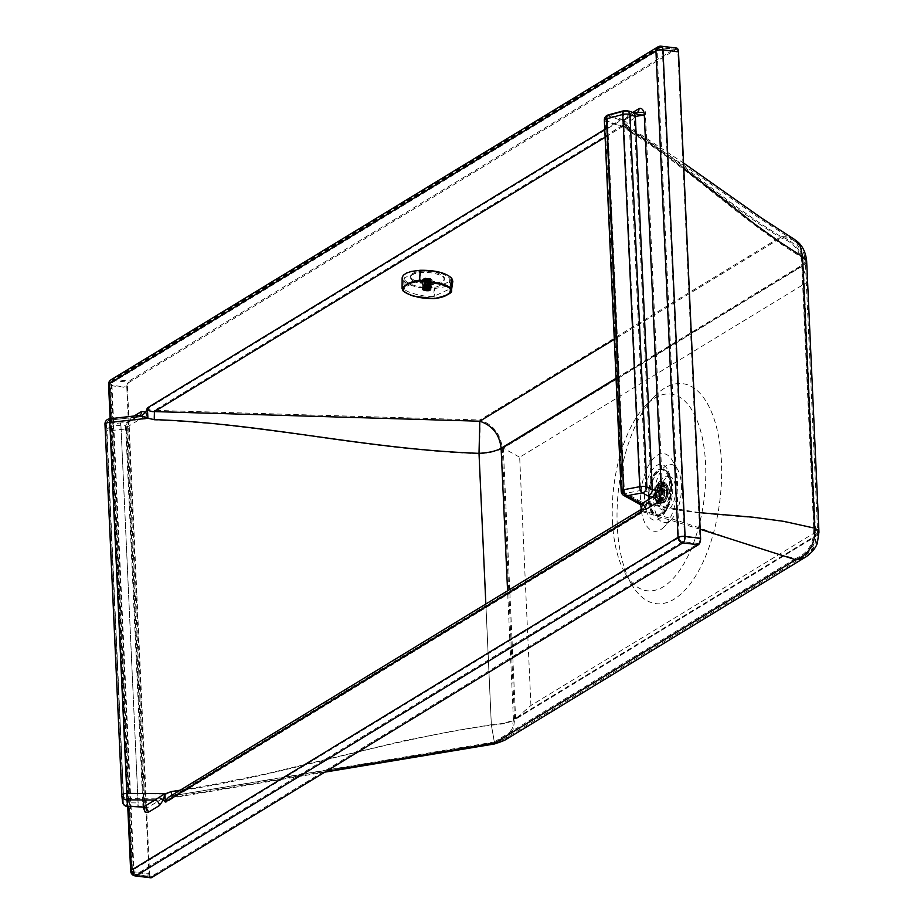 <?xml version="1.0" encoding="UTF-8"?>
<svg xmlns="http://www.w3.org/2000/svg" width="924" height="924" viewBox="0 0 924 924"><rect width="100%" height="100%" fill="white"/><g stroke="black" fill="none" stroke-linecap="round" stroke-linejoin="round"><path stroke-width="0.69" stroke-dasharray="4.62 3.46" d="M807.564 281.312L802.425 266.1L814.714 536.682L515.592 718.768L530.93 705.486L819.022 530.11M530.93 705.486L519.669 457.241L807.749 281.878M617.244 525.398A110.788 50.982 96.9 0 1 654.423 396.454A110.788 50.982 96.9 0 1 716.47 427.015A110.788 50.982 96.9 0 1 699.318 569.611A110.788 50.982 96.9 0 1 631.797 584.592A110.788 50.982 96.9 0 1 617.244 525.398M814.714 536.682L818.872 530.341M802.425 266.1L503.303 448.186L519.669 457.241M515.592 718.768L503.303 448.186M612.416 520.789A99.064 45.588 -83.1 0 0 625.433 573.723A99.064 45.588 -83.1 0 0 685.804 560.337A99.064 45.588 -83.1 0 0 701.131 432.825A99.064 45.588 -83.1 0 0 645.657 405.509A99.064 45.588 -83.1 0 0 612.416 520.789M413.236 280.965A16.944 6.029 -176 0 0 432.016 284.604A16.944 6.029 -176 0 0 444.282 279.683A16.944 6.029 -176 0 0 427.8 272.488A16.944 6.029 -176 0 0 410.475 277.339A16.944 6.029 -176 0 0 413.236 280.965M413.317 279.753A16.944 6.029 4 0 1 410.556 276.126A16.944 6.029 4 0 1 427.881 271.275A16.944 6.029 4 0 1 444.375 278.471A16.944 6.029 4 0 1 432.097 283.391A16.944 6.029 4 0 1 413.317 279.753M604.758 129.441L621.944 118.988L623.4 126.103C683.229 162.624 718.895 199.757 780.976 237.884C793.67 242.192 800.761 251.213 802.275 264.945L814.598 536.313L513.432 719.646L512.115 728.932L505.347 738.253L499.295 741.175L171.887 795.899L494.432 742.642L491.325 724.728C501.178 724.127 508.547 722.429 513.432 719.646L507.588 590.91M111.065 379.752A5.209 4.354 -121.3 0 1 113.548 379.244A5.209 2.402 -83.1 0 0 111.33 385.701L133.414 872.256L148.926 874.116L126.831 387.572L111.33 385.701A5.209 1.571 177.4 0 1 108.57 384.442M657.819 46.928A5.209 4.354 -121.3 0 1 660.302 46.408A5.209 2.402 96.9 0 1 661.157 46.2M130.665 870.997A5.209 1.571 177.4 0 0 133.414 872.256A5.209 2.402 96.9 0 0 135.25 875.929M126.831 387.572A5.209 2.402 -83.1 0 1 129.06 381.115L675.814 48.279A5.209 2.402 96.9 0 1 676.668 48.071M171.737 795.356L171.899 796.095L168.78 797.158L640.829 509.782M180.238 790.182L210.106 785.169L266.921 773.677L402.61 741.025L454.088 730.849L491.325 724.728L485.851 604.146M632.813 112.439L627.766 115.512L623.873 121.044L621.944 118.988L625.109 127.42L628.505 130.908C686.821 166.008 740.621 220.201 801.397 257.103L813.721 528.47C753.834 511.711 702.864 519.3 645.402 502.899A6.526 5.498 104.3 0 1 640.852 510.418C699.664 524.589 734.499 543.67 795.541 558.523C808.038 553.418 814.102 543.404 813.721 528.47L816.781 530.48L817.648 532.709L814.598 536.313L813.282 545.587L806.525 554.908L504.007 739.142M109.621 418.78L110.961 430.596L127.87 802.841L138.092 802.91L137.884 806.548M143.52 805.197L126.472 429.856L125.86 430.561C127.177 429.302 125.595 428.944 121.136 429.475L120.409 422.915L110.245 424.035A5.209 5.024 173.2 0 0 105.579 429.29L104.978 424.232A5.209 5.024 173.2 0 1 109.633 418.976L137.503 415.927A5.209 4.354 58.7 0 0 139.674 415.384L128.448 422.222A5.209 4.354 -121.3 0 1 126.276 422.765C125.364 426.079 125.225 428.69 125.86 430.561L142.908 806.074L143.509 805.197L144.202 807.761M606.236 120.744L622.568 492.966L606.236 120.744L625.64 127.293L625.594 126.161L629.614 130.654A7.831 6.098 -57.7 0 0 627.153 125.56A7.831 6.098 -57.7 0 0 623.481 124.89C683.321 161.411 718.976 198.544 781.069 236.671L781.069 236.671C794.363 241.187 801.813 250.658 803.418 265.084L502.263 448.417L514.587 719.784C509.494 722.695 501.755 724.474 491.372 725.121C377.801 741.048 280.168 777.026 171.171 792.007L172.083 797.146L326.01 771.413M793.924 239.05L787.976 236.717L781.069 236.671L479.903 420.004C493.197 424.52 500.658 433.991 502.263 448.417C497.135 451.339 489.397 453.118 479.048 453.742C364.53 449.538 264.125 423.746 154.273 420.016L154.516 410.36L150.266 410.083L148.521 408.004L623.088 119.115L623.481 124.89L154.516 410.36L479.891 420.004C480.307 427.119 480.03 438.369 479.048 453.742L491.372 725.121L494.571 743.104M629.614 130.654L650.542 144.306L683.783 168.295M806.64 260.995L805.197 263.779L803.418 265.084L815.742 536.451L514.587 719.784L513.386 728.99L510.071 735.389L504.804 740.193M699.422 512.635L663.813 506.756L646.511 502.644L642.734 503.672L642.677 502.541L643.705 504.978L662.658 494.074L651.362 494.005L645.945 491.025L640.54 490.505L624.485 493.566L607.322 115.558M154.273 420.016L146.777 417.625L148.521 408.004M163.871 794.016L126.9 793.785A3.915 1.178 177.4 0 0 123.123 795.137A3.915 3.684 -6 0 0 126.958 798.648L109.76 420.074L144.618 416.412L126.842 427.223L144.213 809.678L161.977 798.867L163.871 794.016L164.449 798.706L166.424 802.182L168.11 799.214L172.095 797.377M144.618 416.412L146.824 418.768L146.777 417.625M625.594 126.161L624.797 121.737L627.153 125.56L683.552 163.04M625.063 122.592L623.088 119.115M625.64 127.293L627.523 122.442L645.299 111.619L662.658 494.074M642.734 503.672L640.99 513.294L166.424 802.182M818.964 532.293L818.156 534.453L815.742 536.451L815.476 541.73L813.247 548.81L805.901 556.906M622.568 492.966L643.705 504.978M605.555 118.353L607.322 115.627M677.881 52.125L662.369 50.254A3.915 1.178 177.4 0 0 657.091 50.959L110.326 383.795A3.915 3.269 -121.3 0 1 111.746 380.873A3.915 3.269 -121.3 0 1 113.606 380.492L660.36 47.655A3.915 1.802 96.9 0 1 660.995 47.494A3.915 1.802 96.9 0 1 662.369 50.254L684.465 536.809A3.915 1.802 -83.1 0 1 682.79 541.649A3.915 3.269 -121.3 0 1 679.175 537.514L132.421 870.339A3.915 1.178 177.4 0 0 131.959 870.939L131.959 870.939A3.915 1.178 177.4 0 0 134.026 871.875L149.538 873.746L127.443 387.191A3.915 1.802 -83.1 0 1 129.117 382.351L675.871 49.515A3.915 1.802 96.9 0 1 676.507 49.365A3.915 1.802 96.9 0 1 677.881 52.125L699.976 538.669A3.915 1.802 -83.1 0 1 698.301 543.508L151.548 876.345A3.915 1.802 96.9 0 1 150.912 876.506A3.915 1.802 96.9 0 1 149.538 873.746M698.301 543.508L682.79 541.649L136.036 874.485A3.915 3.269 -121.3 0 1 132.86 872.048A3.915 3.269 -121.3 0 1 132.421 870.339L110.326 383.795A3.915 1.178 177.4 0 0 109.875 384.384L109.875 384.384A3.915 1.178 177.4 0 0 111.943 385.331L127.443 387.191M699.976 538.669L684.465 536.809A3.915 1.178 177.4 0 0 679.175 537.514L657.091 50.959A3.915 3.269 58.7 0 1 658.5 48.036L111.746 380.873A3.915 3.915 0 0 0 109.875 384.384L131.959 870.939A3.915 3.915 0 0 0 135.401 874.635A3.915 1.802 96.9 0 1 134.026 871.875L111.943 385.331A3.915 1.802 -83.1 0 1 113.606 380.492L129.117 382.351M643.866 112.254L645.299 111.619M126.842 427.223L127.616 426.299L120.917 425.225L138.219 806.375L144.976 808.639L144.213 809.678M138.219 806.375L127.997 806.317A3.927 1.305 1.1 0 1 127.766 806.306L123.781 801.478L106.884 429.221L110.741 426.334L127.997 806.317M151.548 876.345L136.036 874.485A3.915 1.802 96.9 0 1 135.401 874.635L150.912 876.506M146.824 418.768L110.048 422.788A3.915 1.178 177.4 0 0 106.272 424.139A3.915 1.178 177.4 0 0 106.283 424.162L123.123 795.16A3.915 1.178 177.4 0 0 123.123 795.16A3.915 3.915 0 0 0 123.146 795.368L123.804 801.755M120.917 425.225L110.741 426.334M700.173 529.267L640.967 511.249L169.277 798.382L324.832 772.141M677.396 481.242A39.097 17.995 96.9 0 1 664.275 526.749A39.097 17.995 96.9 0 1 642.376 515.962A39.097 17.995 96.9 0 1 648.429 465.638A39.097 17.995 96.9 0 1 672.256 460.348A39.097 17.995 96.9 0 1 677.396 481.242M681.415 485.077A29.325 13.502 96.9 0 1 671.575 519.207A29.325 13.502 96.9 0 1 655.151 511.122A29.325 13.502 96.9 0 1 659.69 473.365A29.325 13.502 96.9 0 1 677.558 469.404A29.325 13.502 96.9 0 1 681.415 485.077M674.97 496.95A16.944 7.796 96.9 0 1 665.592 510.291A16.944 7.796 96.9 0 1 659.875 492.538A16.944 7.796 96.9 0 1 669.646 476.645A16.944 7.796 96.9 0 1 674.97 496.95M672.095 496.604A16.944 7.796 96.9 0 1 669.115 505.128A16.944 7.796 96.9 0 1 662.727 509.944A16.944 7.796 96.9 0 1 657.403 489.651A16.944 7.796 96.9 0 1 666.77 476.299A16.944 7.796 96.9 0 1 671.84 482.501A16.944 7.796 96.9 0 1 672.095 496.604M645.668 486.521A28.113 12.936 -83.1 0 0 649.295 516.828A28.113 12.936 -83.1 0 0 665.107 512.208A28.113 12.936 -83.1 0 0 669.623 474.67A28.113 12.936 -83.1 0 0 657.368 465.118A28.113 12.936 -83.1 0 0 645.668 486.521M106.884 429.221L106.283 424.162A3.915 3.765 173.2 0 1 109.771 420.224L110.51 426.357M793.254 240.171C800.392 244.548 804.411 251.49 805.335 260.995L804.457 259.101L801.397 257.103L800.427 249.93L795.633 242.019L793.231 240.148L787.19 237.861L780.976 237.884L614.287 339.351M805.22 555.786C821.863 541.118 816.054 537.837 817.659 532.374L805.335 260.995L804.481 263.155L802.275 264.945L616.054 378.309M675.871 49.515L660.36 47.655A3.915 3.269 58.7 0 0 658.5 48.036A3.915 3.915 0 0 1 660.995 47.494L676.507 49.365M646.511 502.644A7.831 6.607 104.3 0 1 641.048 511.665L640.99 513.294M494.375 741.856L795.541 558.523L800.542 557.819L805.174 555.809M150.762 877.8A5.209 2.402 96.9 0 1 148.926 874.116M628.505 130.908A6.526 5.082 -57.7 0 0 626.46 126.669L626.46 126.669A6.526 5.082 -57.7 0 0 623.4 126.103L605.116 137.237M627.535 110.834L632.582 112.543A5.209 4.343 -71.4 0 0 630.364 112.485L625.005 110.672L608.997 114.992L623.712 119.947L622.834 123.077L624.959 127.524A20.005 12.867 -164.8 0 0 625.132 127.743L625.109 127.42A3.257 0.982 177.4 0 1 625.051 127.397A27.57 24.036 -102.5 0 0 625.132 127.743L605.128 120.998A5.209 4.343 108.6 0 1 608.997 114.992A5.209 2.518 -105.1 0 0 608.188 114.946M627.211 110.73A5.209 4.343 -71.4 0 0 625.005 110.672A5.209 2.518 -105.1 0 0 624.185 110.637M621.182 491.21A5.209 1.571 177.4 0 0 621.967 491.984L605.128 120.998L604.342 120.224M641.441 507.241L642.122 503.418A27.57 18.307 137.2 0 1 642.18 503.13L621.967 491.984A5.209 4.146 -61.1 0 0 623.873 495.541M127.662 806.49L127.87 802.841A5.209 1.571 -2.6 0 1 122.488 801.547L105.579 429.29A5.209 1.571 177.4 0 0 110.961 430.596L121.136 429.475L138.092 802.91C142.608 803.522 144.213 804.573 142.908 806.074L143.717 806.883L142.908 806.074L143.024 807.137M640.413 504.654L642.018 503.199A5.209 4.146 30.6 0 1 642.122 503.418A3.257 0.982 177.4 0 0 642.192 503.453L641.348 508.084M635.804 112.901L630.364 112.485M627.766 115.512A5.209 4.354 -121.3 0 1 625.871 119.415L624.174 122.268L623.873 121.044L625.051 127.397A5.209 1.86 156.5 0 1 624.959 127.524M793.231 240.148L758.35 217.487L699.803 176.184L626.46 126.669L624.185 123.885L624.174 122.268L622.834 123.077M625.871 119.415L625.871 119.415A5.209 4.354 -121.3 0 1 623.712 119.947L634.938 113.121A5.209 4.354 -121.3 0 0 637.086 112.589L625.883 119.415M126.472 429.695L125.86 430.561C125.676 433.09 125.329 422.268 130.33 418.318A5.209 4.354 -121.3 0 1 128.448 422.222L128.69 422.025C127.604 423.319 126.865 425.872 126.472 429.695L126.472 429.856M642.018 503.199A20.005 2.114 163.8 0 1 642.18 503.13L645.402 502.899M640.147 504.365L640.886 505.024M660.371 503.072A11.088 5.105 96.9 0 1 658.708 503.534A11.088 5.105 96.9 0 1 654.827 491.914A11.088 5.105 96.9 0 1 661.353 481.543A11.088 5.105 96.9 0 1 665.095 491.372A11.088 5.105 96.9 0 1 660.371 503.072M654.954 495.507A10.43 4.793 96.9 0 1 661.099 482.166A10.43 4.793 96.9 0 1 661.226 482.189A10.43 4.793 96.9 0 1 664.76 491.429A10.43 4.793 96.9 0 1 660.314 502.448A10.43 4.793 96.9 0 1 658.731 502.887A10.43 4.793 96.9 0 1 658.616 502.875A10.43 4.793 96.9 0 1 654.954 495.507M656.537 495.691A10.43 4.793 96.9 0 1 662.693 482.351A10.43 4.793 96.9 0 1 664.726 483.76A10.43 4.793 96.9 0 1 666.343 489.72A10.43 4.793 96.9 0 1 662.52 502.182A10.43 4.793 96.9 0 1 660.198 503.06A10.43 4.793 96.9 0 1 656.537 495.691M657.299 495.784A10.43 4.793 -83.1 0 0 658.916 501.744A10.43 4.793 -83.1 0 0 660.96 503.153A10.43 4.793 -83.1 0 0 666.966 493.37A10.43 4.793 -83.1 0 0 663.444 482.443A10.43 4.793 -83.1 0 0 661.134 483.333A10.43 4.793 -83.1 0 0 657.299 495.784M658.188 495.888A10.43 4.793 96.9 0 1 664.333 482.559A10.43 4.793 96.9 0 1 665.696 483.206A10.43 4.793 96.9 0 1 667.994 489.916A10.43 4.793 96.9 0 1 663.328 502.956A10.43 4.793 96.9 0 1 661.838 503.257A10.43 4.793 96.9 0 1 658.188 495.888M668.387 490.101A10.048 4.62 -83.1 0 0 666.181 483.622A10.048 4.62 -83.1 0 0 659.066 492.423A10.048 4.62 -83.1 0 0 663.894 502.668A10.048 4.62 -83.1 0 0 668.387 490.101M659.182 495.703A9.517 4.377 -83.1 0 0 662.531 502.425A9.517 4.377 -83.1 0 0 668.006 493.497A9.517 4.377 -83.1 0 0 664.795 483.529A9.517 4.377 -83.1 0 0 659.182 495.703M655.347 495.241A9.517 4.377 96.9 0 1 659.748 483.275A9.517 4.377 96.9 0 1 660.96 483.067A9.517 4.377 96.9 0 1 664.298 489.789A9.517 4.377 96.9 0 1 658.685 501.963A9.517 4.377 96.9 0 1 657.553 501.466A9.517 4.377 96.9 0 1 655.347 495.241M663.432 490.263A7.819 3.604 96.9 0 1 660.048 499.988A7.819 3.604 96.9 0 1 658.824 500.277A7.819 3.604 96.9 0 1 656.19 492.076A7.819 3.604 96.9 0 1 660.695 484.742A7.819 3.604 96.9 0 1 661.803 485.308A7.819 3.604 96.9 0 1 663.432 490.263M667.336 490.736A7.819 3.604 -83.1 0 0 664.599 485.216A7.819 3.604 -83.1 0 0 659.979 495.218A7.819 3.604 -83.1 0 0 662.727 500.739A7.819 3.604 -83.1 0 0 667.336 490.736M666.631 490.529A6.422 2.957 -83.1 0 0 664.425 486.602A6.422 2.957 -83.1 0 0 660.729 492.619A6.422 2.957 -83.1 0 0 662.901 499.353A6.422 2.957 -83.1 0 0 666.689 491.764L666.758 490.494L662.693 490.055A6.422 2.957 -83.1 0 0 661.006 486.301L662.658 486.498A6.422 2.957 -83.1 0 0 662.127 486.324A6.422 2.957 -83.1 0 0 659.597 488.369L657.946 488.172A6.422 2.957 -83.1 0 0 658.419 498.706A209.829 175.156 58.7 0 0 658.466 499.341A7.011 3.222 96.9 0 0 658.893 499.457A7.011 3.222 96.9 0 0 661.538 497.482A209.829 175.167 -121.3 0 1 661.492 496.835A6.422 2.957 -83.1 0 0 662.751 491.291L666.689 491.764M658.419 498.706L660.071 498.902A6.422 2.957 -83.1 0 0 660.602 499.076A6.422 2.957 -83.1 0 0 663.132 497.031L661.492 496.835M663.062 490.482L662.751 491.291M657.946 488.172A209.829 175.167 -121.3 0 1 657.934 487.526A7.011 3.222 96.9 0 1 660.568 485.55A7.011 3.222 96.9 0 1 660.995 485.666A209.829 175.167 58.7 0 0 661.006 486.301M659.597 488.369L659.563 487.722A7.011 3.222 96.9 0 1 662.196 485.747A7.011 3.222 96.9 0 1 662.624 485.862L660.995 485.666M662.624 485.862L662.658 486.498M659.563 487.722L657.934 487.526M660.071 498.902L660.094 499.538L658.466 499.341M660.094 499.538A7.011 3.222 -83.1 0 0 660.521 499.653A7.011 3.222 -83.1 0 0 663.166 497.678L663.132 497.031M663.166 497.678L661.538 497.482M452.829 281.289L450.924 284.28L447.101 286.336L434.869 288.519C419.692 288.692 409.147 286.047 403.234 280.573L402.136 277.778M405.105 280.492C410.568 285.528 420.304 287.976 434.303 287.814L450.877 281.15L449.884 278.32C444.421 273.273 434.684 270.836 420.686 270.986L404.088 277.905L405.105 280.492L404.735 289.224C405.22 290.69 409.24 292.446 416.759 294.49C424.335 296.246 429.96 296.916 433.622 296.477L449.711 289.004L449.041 287.075C447.62 285.32 443.601 283.68 436.983 282.167C429.417 280.226 423.804 279.441 420.154 279.822L404.042 287.618L404.735 289.224M402.09 288.727L402.818 290.402C405.278 292.85 409.644 294.802 415.916 296.257L434.107 298.267L440.656 297.413L446.615 295.056M433.991 298.648L434.869 288.519M424.578 290.725A4.724 1.686 4 0 1 422.638 288.323A4.724 1.686 4 0 1 429.025 288.022A4.724 1.686 4 0 1 430.965 290.413A4.724 1.686 4 0 1 424.578 290.725M423.077 288.438A4.239 1.513 -176 0 0 422.58 289.073A4.239 1.513 -176 0 0 426.703 290.875A4.239 1.513 -176 0 0 431.023 289.662A4.239 1.513 -176 0 0 427.881 287.976A4.239 1.513 -176 0 0 423.077 288.438M423.261 285.759A4.239 1.513 4 0 1 428.979 285.481A4.239 1.513 4 0 1 431.208 286.983A4.239 1.513 4 0 1 430.099 287.907A4.239 1.513 4 0 1 423.746 287.468A4.239 1.513 4 0 1 422.765 286.405A4.239 1.513 4 0 1 423.261 285.759M429.221 285.077A4.724 1.686 4 0 1 431.716 286.763A4.724 1.686 4 0 1 430.469 287.78A4.724 1.686 4 0 1 423.388 287.295A4.724 1.686 4 0 1 422.291 286.105A4.724 1.686 4 0 1 429.221 285.077M423.284 278.967A4.724 1.686 4 0 1 429.672 278.655A4.724 1.686 4 0 1 431.854 279.672A4.724 1.686 4 0 1 432.166 280.342A4.724 1.686 4 0 1 427.338 281.693A4.724 1.686 4 0 1 422.742 279.683A4.724 1.686 4 0 1 423.134 279.071A4.724 1.686 4 0 1 423.284 278.967M423.908 278.505A4.077 1.455 -176 0 0 423.769 278.598A4.077 1.455 -176 0 0 427.396 280.85A4.077 1.455 -176 0 0 431.289 279.117A4.077 1.455 -176 0 0 427.743 277.974A4.077 1.455 -176 0 0 423.908 278.505M424.37 288.611A3.026 1.074 4 0 1 424.405 288.6L425.063 278.609M424.474 279.187L423.781 289.212A3.026 1.074 4 0 1 423.781 289.189A3.026 1.074 4 0 1 423.781 289.2L424.578 278.609M423.781 289.2L424.116 279.314L423.885 288.635M423.897 289.535L423.943 289.547A3.026 1.074 4 0 1 423.897 289.535L424.116 279.314M424.59 279.533L423.423 289.339M424.301 289.859L424.335 289.882A3.026 1.074 4 0 1 424.301 289.859L424.994 279.868L424.382 279.695M424.994 279.868L424.347 289.893L423.689 289.72M424.948 290.148L425.005 290.171A3.026 1.074 4 0 1 424.948 290.148L425.641 280.145L424.948 280.053M425.641 280.145L425.063 290.367L424.255 290.078L424.948 280.064M424.405 288.6L425.929 288.334A3.026 1.074 4 0 1 425.952 288.311L426.853 288.334A3.026 1.074 4 0 1 426.888 288.334L427.777 288.45A3.026 1.074 4 0 1 427.824 288.45L429.66 289.27A3.026 1.074 4 0 1 429.706 289.281L429.822 289.616A3.026 1.074 4 0 1 429.822 289.616L429.233 290.194A3.026 1.074 4 0 1 429.198 290.205L428.551 290.39A3.026 1.074 4 0 1 428.505 290.402L427.673 290.483A3.026 1.074 4 0 1 427.65 290.494L426.773 290.483A3.026 1.074 4 0 1 426.715 290.483L425.825 290.355A3.026 1.074 4 0 1 425.779 290.355L426.472 280.365L425.756 280.342M426.472 280.365L426.045 290.563M428.413 290.586L429.106 280.561L428.517 290.39A3.003 1.063 4 0 1 427.673 290.483A3.003 1.063 4 0 1 426.738 290.471A3.003 1.063 -176 0 0 427.673 290.506A3.003 1.063 -176 0 0 428.505 290.413A3.003 1.063 -176 0 0 429.186 290.217A3.003 1.063 -176 0 0 429.625 289.951A3.003 1.063 -176 0 0 429.787 289.639A3.003 1.063 -176 0 0 429.66 289.293A3.003 1.063 -176 0 0 429.256 288.969A3.003 1.063 -176 0 0 428.597 288.681A3.003 1.063 -176 0 0 427.777 288.473A3.003 1.063 -176 0 0 426.853 288.357A3.003 1.063 -176 0 0 425.929 288.357A3.003 1.063 -176 0 0 425.086 288.45A3.003 1.063 -176 0 0 424.416 288.635A3.003 1.063 -176 0 0 423.966 288.912A3.003 1.063 -176 0 0 423.804 289.224L423.804 289.2A3.003 1.063 -176 0 0 423.931 289.57L423.943 289.547A3.003 1.063 -176 0 0 424.347 289.893A3.003 1.063 -176 0 0 424.994 290.171A3.003 1.063 -176 0 0 425.814 290.379A3.003 1.063 -176 0 0 426.738 290.494L427.396 280.48L426.749 280.538M427.396 280.48L427.107 290.656M427.65 290.494L427.8 280.63M428.343 280.492L428.135 290.621M429.198 280.399L429.025 290.471M429.625 289.951L429.672 289.917A3.026 1.074 4 0 1 429.648 289.94L429.625 289.928A3.003 1.063 4 0 1 429.186 290.194L429.718 280.446M429.879 280.215L429.706 290.228M429.822 289.616L430.399 280.203M429.706 289.281L430.515 279.591M430.399 279.279L429.914 289.143M429.302 288.946L429.256 288.946A3.026 1.074 4 0 1 429.302 288.946L429.995 278.944L430.607 279.117M429.995 278.944L429.348 288.785M427.824 288.45L428.944 278.401L430.041 278.748L429.348 288.773M428.517 278.447L427.546 288.288M426.888 288.334L427.581 278.332L428.239 278.274M427.581 278.332L426.484 288.207M425.952 288.311L427.177 278.182M426.645 278.32L425.467 288.242M425.086 288.45L426.16 278.216M425.791 278.413L424.566 288.38M423.954 288.865L424.647 278.863L423.931 288.889A3.026 1.074 4 0 1 423.954 288.865M423.966 288.912L423.977 288.889A3.003 1.063 4 0 1 424.416 288.611A3.003 1.063 4 0 1 425.086 288.427L425.733 278.413M425.028 279.88L424.347 289.87A3.003 1.063 4 0 1 423.943 289.547L424.613 279.556M425.698 280.168L424.994 290.148A3.003 1.063 4 0 1 424.347 289.87M426.738 290.471A3.003 1.063 4 0 1 425.825 290.355L425.063 290.367M426.796 289.431L425.387 290.263A3.003 1.063 4 0 0 425.825 290.355L426.53 280.376M426.773 290.483L427.466 280.48M427.708 290.494L428.401 280.492M428.551 290.39L429.244 280.388M429.233 290.194L429.926 280.191M429.648 289.94L430.341 279.937L429.672 289.917M429.256 288.969L429.256 288.946A3.003 1.063 4 0 1 429.66 289.27L430.376 279.256M428.597 288.681L428.609 288.658A3.003 1.063 4 0 1 429.256 288.946L429.949 278.921M428.644 288.658L429.337 278.655L428.597 288.646A3.026 1.074 4 0 1 428.644 288.658L428.597 288.646A3.003 1.063 4 0 0 428.205 288.542A3.003 1.063 4 0 0 427.777 288.45L428.447 278.436M425.04 288.415A3.026 1.074 4 0 1 425.098 288.404A3.003 1.063 4 0 1 425.929 288.334A3.003 1.063 4 0 1 426.853 288.334L427.512 278.32M425.895 288.323L426.576 278.32M423.943 289.547A3.003 1.063 4 0 1 423.804 289.2L423.804 289.2A3.003 1.063 4 0 1 423.977 288.889M429.66 289.27A3.003 1.063 4 0 1 429.787 289.605A3.003 1.063 -176 0 0 429.787 289.628A3.003 1.063 4 0 1 429.787 289.616A3.003 1.063 4 0 1 429.625 289.928M429.186 290.194A3.003 1.063 4 0 1 428.517 290.39M426.853 288.334A3.003 1.063 4 0 1 427.777 288.45M675.814 48.279L660.302 46.408L113.548 379.244L129.06 381.115M110.776 418.653L128.378 806.49M121.818 795.16L122.488 801.547M623.076 491.73L642.677 502.541M163.918 795.148L171.171 792.007M624.509 493.659L644.894 504.897M607.334 115.627L627.523 122.442M127.766 806.306L126.958 798.648L161.977 798.867M623.319 111.238L640.54 490.505M628.69 111.042L645.945 491.025M634.049 112.855L651.362 494.005M145.195 416.204L109.76 420.074A3.915 3.915 0 0 0 106.272 424.139L123.781 801.478M641.048 511.665L172.083 797.146M137.503 415.927L126.276 422.765L120.409 422.915M133.945 416.123L130.33 418.318M649.433 499.307A23.458 10.799 96.9 0 1 663.27 469.3A23.458 10.799 96.9 0 1 671.505 485.966A23.458 10.799 96.9 0 1 657.669 515.881A23.458 10.799 96.9 0 1 649.433 499.307M648.533 499.203A23.458 10.799 96.9 0 1 662.369 469.196A23.458 10.799 96.9 0 1 670.605 485.77A23.458 10.799 96.9 0 1 660.579 514.83A23.458 10.799 96.9 0 1 656.768 515.777A23.458 10.799 96.9 0 1 648.533 499.203M659.99 514.206A22.881 10.534 96.9 0 1 649.191 487.191A22.881 10.534 96.9 0 1 667.821 475.848A22.881 10.534 96.9 0 1 659.99 514.206M671.621 486.105L671.621 486.012A23.1 10.626 96.9 0 0 659.759 470.628A23.1 10.626 96.9 0 0 649.895 499.237A23.1 10.626 -83.1 0 0 661.734 514.633A23.1 10.626 -83.1 0 0 671.621 486.105M403.234 280.573L402.818 290.402M434.303 287.814L433.622 296.477M449.884 278.32L449.041 287.075M420.686 270.986L420.154 279.822M423.735 288.727L424.439 278.702M424.185 278.933L423.492 288.958M423.446 289.073L424.139 279.048M423.469 289.455L424.162 279.429M423.827 289.824L424.52 279.799M424.474 290.171L425.167 280.145M425.34 290.436L426.033 280.411M426.357 290.598L427.05 280.573M427.419 290.656L428.112 280.63M429.256 290.413L429.949 280.388L429.256 290.425M429.856 290.136L430.549 280.111M430.792 279.868L430.099 289.893M430.157 289.79L430.85 279.764M430.861 279.498L430.168 289.524M430.122 289.408L430.815 279.383M429.776 289.027L430.469 279.002M429.129 288.692L429.822 278.667M429.221 278.471L428.528 288.496M428.251 288.427L428.944 278.401M427.234 288.253L427.928 278.228M426.172 288.207L426.865 278.182M425.179 288.265L425.872 278.24M424.335 288.45L425.028 278.424L424.335 288.438M625.433 573.723L631.797 584.592M645.657 405.509L654.423 396.454M444.282 279.683L444.375 278.471M410.475 277.339L410.556 276.126M110.129 418.722L127.731 806.49M127.616 426.299L144.976 808.639M677.558 469.404L672.256 460.348M671.575 519.207L664.275 526.749M662.727 509.944L665.592 510.291M666.77 476.299L669.646 476.645M671.84 482.501L669.623 474.67M669.115 505.128L665.107 512.208M642.041 510.302L640.967 511.249M494.432 742.642L503.973 739.177M632.582 112.543L633.829 112.774M656.768 515.777L664.194 512.716L668.941 504.273L671.679 486.047C671.032 476.091 668.225 470.501 663.27 469.3L662.369 469.196C648.117 466.412 642.261 515.095 656.768 515.777M661.226 482.189L663.178 483.76C665.569 491.464 664.564 497.701 660.163 502.483L658.731 502.887M658.708 503.534C657.022 504.504 655.613 501.79 654.481 495.38C654.954 482.732 660.66 480.376 661.353 481.543M658.616 502.875L660.198 503.06M661.099 482.166L662.693 482.351M658.916 501.744L662.52 502.182M661.134 483.333L664.726 483.76M660.96 503.153L661.838 503.257M663.444 482.443L664.333 482.559M658.685 501.963L662.531 502.425M660.96 483.067L664.795 483.529M660.048 499.988C660.856 501.189 661.942 497.909 663.305 490.136L661.803 485.308M659.748 483.275C655.578 482.374 653.545 502.217 657.553 501.466M664.599 485.216L660.695 484.742M662.727 500.739L658.824 500.277M664.425 486.602L662.127 486.324M662.901 499.353L660.602 499.076M662.82 490.02L666.758 490.494M660.568 485.55L662.196 485.747M660.521 499.653L658.893 499.457M450.877 281.15L449.711 289.004M404.088 277.905L404.042 287.618M431.023 289.662L431.208 286.983M422.58 289.073L422.765 286.405M431.716 286.763L432.166 280.342M422.291 286.105L422.742 279.683M423.769 278.598L423.134 279.071M423.723 288.692L424.416 278.667M423.388 289.016L424.081 278.99M423.365 289.385L424.058 279.36M423.666 289.743L424.359 279.729M429.879 290.171L430.572 280.145M430.214 289.836L430.907 279.822M430.226 289.478L430.919 279.452M429.937 289.108L430.63 279.083"/><path stroke-width="1.39" d="M807.564 281.312L818.872 530.341M614.287 339.351L479.81 421.217C492.504 425.525 499.607 434.546 501.108 448.279C496.223 451.062 488.854 452.748 479.013 453.349L479.81 421.217L154.435 411.584C150.416 411.885 148.059 410.649 147.378 407.877L604.758 129.441M698.359 544.756A5.209 2.402 -83.1 0 0 700.588 538.299L678.493 51.744L662.982 49.884L685.077 536.428A5.209 2.402 -83.1 0 1 682.848 542.885L136.094 875.721L151.605 877.592L698.359 544.756L682.848 542.885A5.209 4.354 -121.3 0 1 678.031 537.375L655.936 50.82A5.209 4.354 -121.3 0 1 657.819 46.928A5.209 5.209 0 0 1 661.157 46.2L661.157 46.2A5.209 2.402 96.9 0 1 662.982 49.884A5.209 1.571 177.4 0 0 655.936 50.82L109.182 383.656A5.209 4.354 -121.3 0 1 111.065 379.752A5.209 5.209 0 0 0 108.57 384.442L110.129 418.722M110.776 418.653L109.182 383.656A5.209 1.571 177.4 0 0 108.57 384.442M135.25 875.929A5.209 2.402 96.9 0 0 136.094 875.721A5.209 4.354 -121.3 0 1 131.866 872.487A5.209 4.354 -121.3 0 1 131.277 870.2A5.209 1.571 177.4 0 0 130.665 870.997L130.665 870.997A5.209 5.209 0 0 0 135.25 875.929L150.762 877.8A5.209 2.402 96.9 0 0 151.605 877.592M700.588 538.299L685.077 536.428A5.209 1.571 177.4 0 0 678.031 537.375L131.277 870.2L128.378 806.49M640.852 510.418L639.835 513.155L165.269 802.044L164.969 793.959L171.125 791.614L171.737 795.356M171.125 791.614L180.238 790.182M661.157 46.2L676.668 48.071A5.209 2.402 96.9 0 1 678.493 51.744M137.503 415.927L141.626 416.019L145.726 412.104L147.771 417.937A27.57 2.287 67.8 0 1 147.909 418.249L110.014 422.395A5.209 1.571 177.4 0 0 104.978 424.197A5.209 5.209 0 0 1 109.621 418.78L126.854 793.393A5.209 1.571 177.4 0 0 121.818 795.194A5.209 1.571 177.4 0 0 121.829 795.229A5.209 4.909 -6 0 0 121.841 795.495L121.841 795.495A5.209 4.909 -6 0 0 126.935 799.872L127.593 806.19A5.209 4.909 174 0 1 122.511 801.813L122.511 801.813A5.209 4.909 174 0 1 122.488 801.547M126.854 793.393L126.935 799.872L154.955 800.045L164.645 793.797A20.005 5.602 -31 0 1 164.957 793.635L164.969 793.959A3.257 0.982 -2.6 0 0 164.842 793.959A27.57 3.442 -73.7 0 1 164.957 793.635L126.854 793.393M683.783 168.295L754.758 224.139L780.064 242.192L804.943 258.258L806.64 260.995M683.552 163.04L761.607 218.11L794.605 239.501L800.276 246.223L802.506 256.11L814.829 528.216L783.783 521.355L753.256 517.244L699.422 512.635M805.855 556.929L800.034 559.274L795.737 559.771C809.181 554.238 815.546 543.716 814.829 528.228L817.925 530.203L818.941 532.074L817.359 542.977C817.105 543.439 815.742 550.069 805.901 556.906L504.804 740.193M622.915 493.52L624.509 493.659M643.866 112.254L634.049 112.855L628.69 111.042L623.319 111.238L607.207 115.592M326.01 771.413L494.571 743.104L494.617 743.936L504.689 740.263M700.173 529.267L795.737 559.771L494.571 743.104L498.625 742.653L504.643 740.286M143.024 807.137L145.218 812.184L148.221 812.358L159.448 805.52L163.34 799.988L165.269 802.044L165.558 800.519L168.595 797.273L640.921 509.551M485.851 604.146L479.013 453.349C364.483 449.145 264.091 423.354 154.227 419.623L154.435 411.584L605.116 137.237M634.938 113.121C637.294 114.599 640.424 115.211 644.305 114.957L635.331 116.459A5.209 4.343 -71.4 0 0 632.582 112.543M624.185 110.637A5.209 2.518 -105.1 0 0 622.788 114.449A5.209 1.571 177.4 0 1 629.972 114.657L646.869 486.902L652.286 489.893L635.331 116.459L629.972 114.657A5.209 4.343 -71.4 0 0 627.211 110.73A5.209 5.209 0 0 0 624.185 110.637L608.188 114.946A5.209 5.209 0 0 0 604.342 120.224L606.791 118.757A5.209 2.518 -105.1 0 1 608.188 114.946M623.873 495.541L640.413 504.654L641.152 504.077L626.299 495.888L642.353 492.839A5.209 2.622 79.2 0 1 639.697 486.694L623.642 489.743A5.209 1.571 177.4 0 0 621.182 491.21A5.209 5.209 0 0 0 623.873 495.541L623.873 495.541A5.209 4.146 -61.1 0 0 626.299 495.888A5.209 2.622 79.2 0 1 623.642 489.743L606.791 118.757L622.788 114.449L639.697 486.694A5.209 1.571 177.4 0 1 646.869 486.902A5.209 4.146 118.9 0 1 642.353 492.839L647.77 495.818A5.209 4.146 118.9 0 0 652.286 489.893L661.353 490.471C657.669 491.591 654.677 493.843 652.39 497.239A5.209 4.354 58.7 0 1 656.883 502.702C662.104 498.267 661.457 487.687 661.353 490.471L644.305 114.957C644.675 117.325 644.201 106.595 638.992 108.674A5.209 4.354 -121.3 0 1 637.11 112.578L637.11 112.578A5.209 4.354 -121.3 0 1 637.086 112.589L633.829 112.774M137.815 806.248L142.897 807.114L127.593 806.19L137.884 806.548M641.348 508.084L639.835 513.155L641.487 508.916L640.413 504.654M141.626 416.019L147.586 418.11A5.209 1.351 132 0 0 147.771 417.937A3.257 0.982 -2.6 0 1 147.898 417.925L147.378 407.877L145.726 412.104L141.557 411.48L133.945 416.123M158.94 797.296L163.34 799.988L164.842 793.959A5.209 0.947 41.8 0 1 164.645 793.797M159.448 805.52A5.209 4.354 58.7 0 0 154.955 800.045L143.717 806.883A5.209 4.354 58.7 0 1 148.221 812.358M147.586 418.11A20.005 5.151 25.6 0 1 147.909 418.249L154.227 419.623M141.557 411.48A5.209 4.354 58.7 0 1 139.674 415.384L109.621 418.78M640.147 504.365L641.487 508.916L645.657 509.54L656.883 502.702M647.77 495.818L652.39 497.239L641.152 504.077A5.209 4.354 -121.3 0 1 645.657 509.54M402.09 288.727L402.136 277.778L403.222 275.317L406.398 273.1L411.399 271.425L420.12 270.282C435.296 270.12 445.842 272.765 451.744 278.228L452.829 281.289L451.501 290.182L450.808 288.092C448.325 285.92 443.936 284.222 437.653 283.01L419.519 280.226L414.726 280.838L408.616 283.287L403.58 286.544L402.102 288.554L402.933 290.771A0.647 0.578 141 0 1 402.818 290.402M446.615 295.056L449.78 292.735L451.501 290.182C452.864 292.85 447.02 295.68 433.945 298.671L433.991 298.648M433.899 298.648C445.761 297.193 451.201 293.878 450.219 288.704C447.724 286.544 443.439 284.846 437.364 283.587L419.646 281.023C407.75 282.963 402.31 286.278 403.326 290.968C405.809 293.278 410.083 295.126 416.147 296.523L433.945 298.671C424.243 298.337 418.283 297.62 416.054 296.523L415.985 296.477M127.662 806.49A5.209 5.209 0 0 1 122.511 801.813L121.841 795.495A5.209 5.209 0 0 1 121.818 795.194L104.978 424.197A5.209 1.571 177.4 0 0 104.978 424.232L121.818 795.16M616.054 378.309L501.108 448.279L507.588 590.91M638.992 108.674L632.813 112.439M451.744 278.228L450.808 288.092A0.647 0.578 -39 0 1 450.219 288.704M420.12 270.282L419.646 281.023M437.364 283.587L437.653 283.01M416.147 296.523L416.054 296.523C413.155 296.454 408.778 294.537 402.933 290.771A0.647 0.578 141 0 0 403.326 290.968M657.819 46.928L111.065 379.752M127.731 806.49L130.665 870.997M818.964 532.293L806.64 260.938C804.885 244.802 795.818 240.598 793.947 239.062M324.832 772.141L494.617 743.936M604.342 120.224L621.182 491.21M144.063 807.541L142.897 807.114M640.829 509.782L641.441 507.241"/></g></svg>
